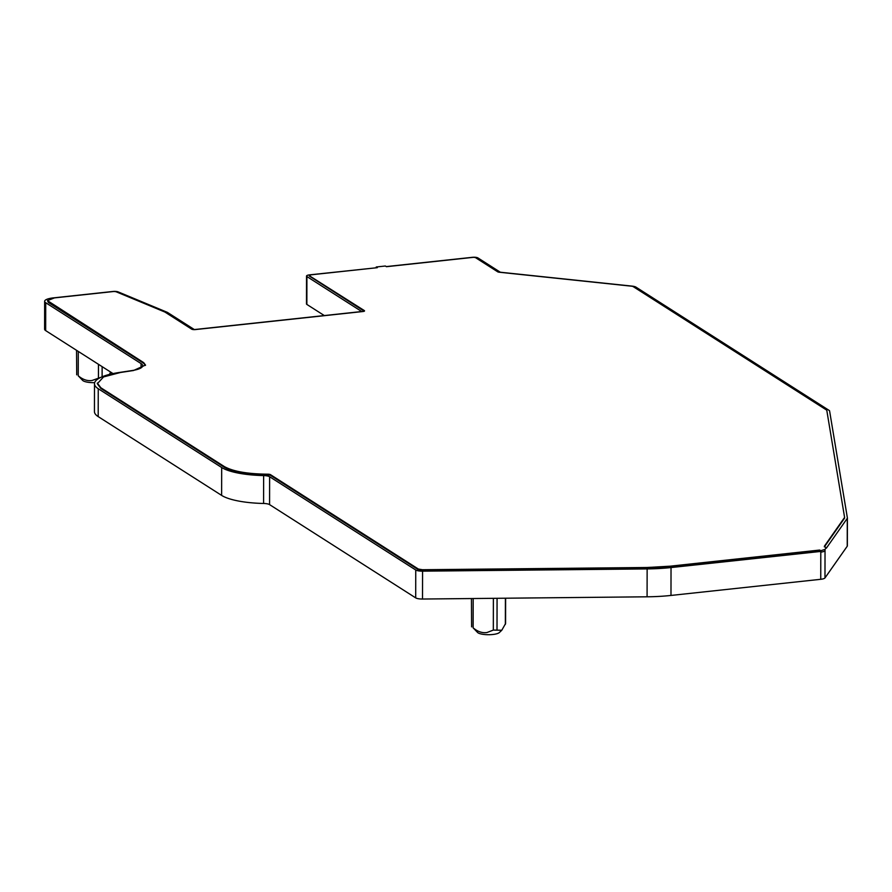 <?xml version="1.0" encoding="UTF-8"?>
<svg xmlns="http://www.w3.org/2000/svg" width="892" height="892" viewBox="0 0 892 892"><rect width="100%" height="100%" fill="white"/><g stroke="black" fill="none" stroke-linecap="round" stroke-linejoin="round"><path stroke-width="1.34" d="M94.663 382.646A11.284 2.977 -179.9 0 1 92.378 382.646A11.284 2.977 -179.9 0 1 82.722 380.471L78.24 375.8C82.833 379.635 87.438 381.196 92.054 380.483L100.896 377.327M110.586 372.042L109.471 374.417M76.545 350.311L76.712 374.83M376.402 267.778L309.58 274.859A4.939 1.305 0.1 0 0 306.536 276.052A4.939 1.305 0.1 0 0 306.904 276.553L361.706 311.531L194.333 329.561L167.629 312.523A7.047 1.862 0.1 0 0 167.06 312.233L118.145 291.896A4.226 1.115 0.1 0 0 112.95 291.461L53.353 297.883A14.105 3.724 0.1 0 0 44.645 301.306A14.105 3.724 0.1 0 0 45.726 302.734L141.07 363.59A21.152 5.586 0.1 0 1 142.687 365.731A21.152 5.586 0.1 0 1 132.116 370.548L119.149 372.499A49.35 13.023 0.1 0 0 94.485 383.727L94.441 411.613A49.35 13.023 0.1 0 0 98.198 416.609L221.629 495.394A49.35 13.023 0.1 0 0 263.586 503.467L263.631 475.581A7.047 1.862 0.1 0 1 269.618 476.729L415.75 569.999A7.047 1.862 0.1 0 0 422.574 571.159L647.135 568.918A70.501 18.609 0.1 0 0 671.029 567.557L820.796 551.423L819.715 550.732L669.948 566.866L647.001 568.182L422.451 570.412L418.359 569.72L270.488 475.347A2.821 0.747 0.1 0 0 267.845 474.878C247.485 474.655 232.957 472.113 224.282 467.23L100.852 388.444L97.306 383.738L103.539 376.937L120.565 372.466L133.521 370.514L145.507 365.062L143.679 362.631L47.477 300.626L54.434 297.895L112.938 291.584A2.821 0.747 -179.9 0 1 116.406 291.885L164.752 311.977A2.821 0.747 -179.9 0 1 164.975 312.088L191.724 329.17A2.821 0.747 -179.9 0 0 195.415 329.572L362.788 311.542A2.821 0.747 -179.9 0 0 364.527 310.851A2.821 0.747 -179.9 0 0 364.315 310.572L309.513 275.84M44.645 301.306L44.6 329.181A14.105 3.724 0.1 0 0 45.67 330.609L113.016 373.592M306.536 276.052L306.48 303.927A4.939 1.305 0.1 0 0 306.859 304.428L324.298 315.556M263.586 503.467A7.047 1.862 0.1 0 1 269.574 504.616L415.705 597.885A7.047 1.862 0.1 0 0 422.518 599.034L647.079 596.804A70.501 18.609 0.1 0 0 670.985 595.443L820.751 579.298A7.047 1.862 0.1 0 0 824.977 577.927L847.233 546.238A7.047 1.862 0.1 0 0 847.355 545.904A7.047 1.862 0.1 0 0 847.344 545.815L847.389 518.107M376.234 267.667L376.234 266.987L385.355 266.006L386.437 266.697L473.474 257.32L475.313 257.52L497.725 271.826A2.821 0.747 -179.9 0 0 499.297 272.238L631.592 286.187A2.821 0.747 -179.9 0 1 633.164 286.6L826.572 410.041A2.821 0.747 -179.9 0 1 826.784 410.298L844.579 517.327A2.821 0.747 -179.9 0 1 844.59 517.36A2.821 0.747 -179.9 0 1 844.534 517.494L824.375 546.216L826.349 548.167L847.277 518.363A7.047 1.862 0.1 0 0 847.4 518.018A7.047 1.862 0.1 0 0 847.389 517.94L829.605 411.011A7.047 1.862 0.1 0 0 829.081 410.376L635.996 287.146A7.047 1.862 0.1 0 0 632.071 286.12L500.323 272.227L477.922 257.922A4.226 1.115 0.1 0 0 472.392 257.309L386.258 266.585M94.485 383.727A49.35 13.023 0.1 0 0 98.254 388.734L221.684 467.508A49.35 13.023 0.1 0 0 263.631 475.581M505.586 623.508L501.795 630.254L493.321 630.087L486.954 632.528C482.338 633.242 477.722 631.681 473.128 627.845L477.621 632.517A11.284 2.977 -179.9 0 0 487.266 634.691A11.284 2.977 -179.9 0 0 499.33 632.562L501.795 630.254M471.444 598.554L471.6 626.875M145.463 365.397L143.679 363.312L48.324 302.455L47.477 300.626M364.315 311.252L309.357 276.052M844.534 517.494L844.534 518.174A2.821 0.747 0.1 0 0 844.59 518.04A2.821 0.747 0.1 0 0 844.579 518.007L844.579 517.393M844.534 518.174L824.375 546.896M97.306 383.058L100.852 387.764L224.293 466.549C232.968 471.433 247.485 473.975 267.845 474.198A2.821 0.747 -179.9 0 1 270.488 474.667L418.359 569.04L422.451 569.732L647.012 567.502L669.959 566.197L819.715 550.052L819.715 550.732M309.513 276.275L310.661 274.859L377.316 267.678L376.234 266.987M820.751 579.298L820.796 550.743L825.033 549.372L826.349 547.487M819.715 550.052L820.796 550.743M102.134 366.645L102.112 376.792M98.454 364.304L98.432 378.041M78.284 351.426L78.24 375.8M269.574 504.616L269.618 476.729M415.705 597.885L415.75 569.999M422.518 599.034L422.574 571.159M647.079 596.804L647.135 568.918M670.985 595.443L671.029 567.557M824.977 577.927L825.033 549.372M820.796 552.103A7.047 1.862 0.1 0 0 825.033 550.732M847.233 546.238L847.277 518.363M306.859 304.428L306.904 276.553M45.67 330.609L45.726 302.734M141.07 367.872L141.07 363.59M98.198 416.609L98.254 388.734M221.629 495.394L221.684 467.508M505.407 598.209L505.363 624.378M497.067 598.298L497.011 629.696M493.376 598.331L493.321 630.087M473.184 598.532L473.128 627.845M669.959 566.197L669.948 566.866M647.012 567.502L647.001 568.182M422.451 569.732L422.451 570.412M418.359 569.04L418.359 569.72M270.488 474.667L270.488 475.347M267.845 474.198L267.845 474.878M224.293 466.549L224.282 467.23M100.852 387.764L100.852 388.444M143.679 362.631L143.679 363.312M48.324 301.775L48.324 302.455M364.315 310.572L364.315 311.141M847.355 545.904L847.4 518.018M505.63 598.209L505.586 623.575M844.59 517.36L844.59 518.04"/></g></svg>
